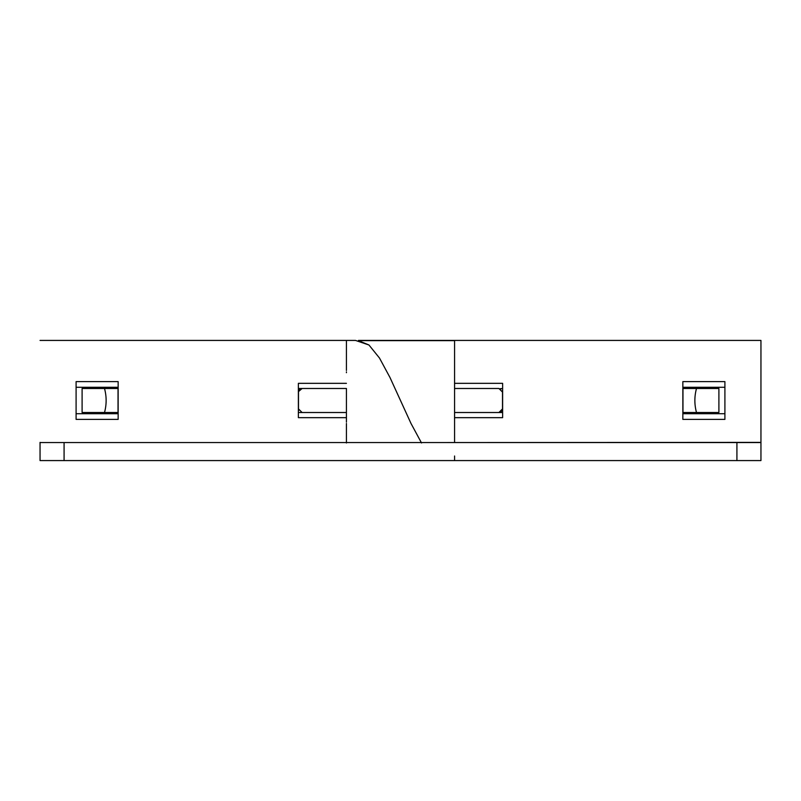 <?xml version="1.0" encoding="UTF-8"?>
<svg xmlns="http://www.w3.org/2000/svg" width="801" height="801" viewBox="0 0 801 801"><rect width="100%" height="100%" fill="white"/><g stroke="black" fill="none" stroke-linecap="round" stroke-linejoin="round"><path stroke-width="1.2" d="M736.92 442.553L760.95 442.553L760.95 460.575L736.92 460.575L736.92 442.553L64.08 442.553L64.08 460.575L40.05 460.575L40.05 442.553L64.08 442.553M757.416 442.553L754.942 442.382M502.627 412.515L498.903 412.515L502.507 408.91L502.507 392.089L498.903 388.485L454.567 388.485L454.567 340.425L760.95 340.425L760.95 442.382L442.553 442.553M454.567 455.999L454.567 460.575M454.567 442.382L454.567 412.515L454.567 417.661L502.627 417.661L502.627 383.339L454.567 383.339L454.567 412.515L498.903 412.515M502.627 388.485L500.114 388.695M500.295 388.765L500.915 389.106M502.247 390.748L502.427 391.329M502.507 408.91L502.477 409.411M502.227 410.302L500.915 411.894M411.013 423.489L421.526 442.983L411.013 423.489L389.987 377.511L379.474 358.017L368.961 345.001L358.447 340.655L454.567 340.655M358.447 341.056L358.447 340.425L454.567 340.425M736.92 460.575L64.08 460.575M724.905 381.616L682.852 381.616L682.852 419.384L724.905 419.384L724.905 381.616M724.905 387.284L682.852 387.284M724.905 413.716L682.852 413.716M696.49 412.515L718.898 412.515L718.898 388.485L682.973 388.485L682.973 412.515L696.49 412.515C694.327 404.505 694.327 396.495 696.49 388.485M718.898 412.515L682.973 412.515M346.433 370.462L346.433 340.605M346.433 422.167L346.433 412.515L346.433 417.661L298.373 417.661L298.373 383.339L346.433 383.339M104.51 388.485L118.027 388.485L118.027 412.515L82.102 412.515L82.102 388.485L104.51 388.485C106.673 396.495 106.673 404.505 104.51 412.515L82.102 412.515L104.51 412.515M298.753 390.738L299.634 389.456M299.484 389.606L298.773 390.688M298.523 409.391L298.773 410.302M298.373 388.485L302.097 388.485L298.523 391.589M298.493 392.089L298.493 408.91L302.097 412.515L300.886 412.305M298.753 410.252L298.573 409.671M302.097 388.485L346.433 388.485L346.433 412.515L298.373 412.515M40.05 340.425L355.514 340.425L368.961 345.001L379.474 358.017L389.987 377.511M118.147 387.284L76.095 387.284M118.147 413.716L76.095 413.716M76.095 381.616L76.095 419.384L118.147 419.384L118.147 381.616L76.095 381.616M346.433 442.553L358.447 442.553M40.05 460.575L40.05 442.382M346.433 371.884L346.433 372.705M454.567 405.336L454.567 400.5M346.433 442.983L346.433 423.489M346.433 345.001L346.433 346.282M346.433 349.276L346.433 358.017M754.942 442.553L756.364 442.382"/></g></svg>
